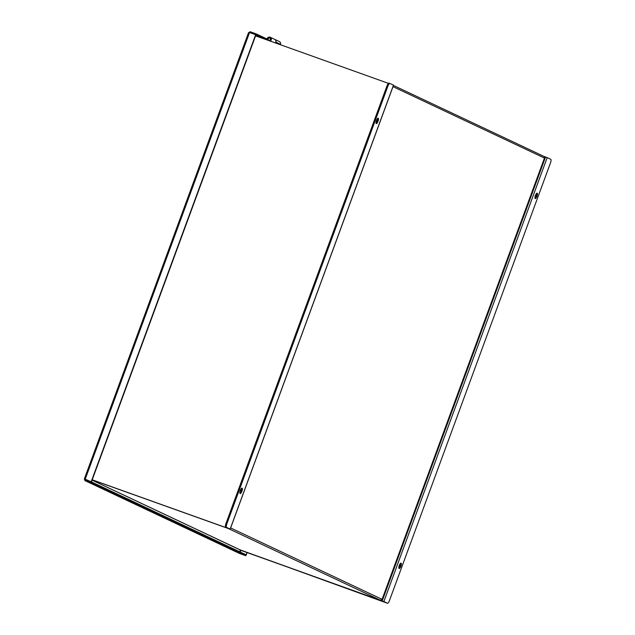 <?xml version="1.0" encoding="UTF-8"?>
<svg xmlns="http://www.w3.org/2000/svg" width="635" height="635" viewBox="0 0 635 635"><rect width="100%" height="100%" fill="white"/><g stroke="black" fill="none" stroke-linecap="round" stroke-linejoin="round"><path stroke-width="0.95" d="M544.449 158.083L544.457 158.059A1.405 1.341 -64.8 0 0 543.687 156.289M382.087 599.376L544.457 158.059L393.001 86.646M387.398 603.242A3.286 1.008 109.7 0 0 387.429 603.25A3.286 1.008 109.7 0 0 389.445 600.583L550.513 162.814A3.286 1.008 109.7 0 0 550.736 159.298L547.195 157.631L383.865 601.567L387.398 603.242L239.482 549.624A1.405 1.341 115.2 0 1 239.244 549.513M92.099 480.131L241.927 550.728A1.405 0.429 109.7 0 0 241.935 550.728A1.405 0.429 109.7 0 0 241.951 550.736L380.349 600.226A1.405 1.341 -64.8 0 0 382.095 599.353L230.64 527.939M228.116 528.407L228.195 528.479A1.405 1.341 -64.8 0 0 228.513 528.55M544.385 156.893L544.52 158.091L382.151 599.392L380.349 600.226L228.195 528.479L92.202 479.854M383.865 601.567L239.466 549.664M543.973 156.432L547.195 157.631M386.517 602.925A3.286 1.008 109.7 0 0 386.54 602.933A3.286 1.008 109.7 0 0 386.572 602.94L387.429 603.25M537.012 196.239A2.873 0.881 109.7 0 0 537.202 193.167A2.873 0.881 109.7 0 0 537.178 193.159A2.873 0.881 109.7 0 0 535.384 195.572A2.873 0.881 109.7 0 0 535.241 198.572A2.873 0.881 109.7 0 0 537.012 196.239M400.899 566.19A2.873 0.881 109.7 0 0 401.09 563.118A2.873 0.881 109.7 0 0 401.066 563.11A2.873 0.881 109.7 0 0 399.272 565.515A2.873 0.881 109.7 0 0 399.129 568.515A2.873 0.881 109.7 0 0 400.899 566.19M534.956 197.993A2.873 0.881 109.7 0 0 536.591 193.421M398.836 567.944A2.873 0.881 109.7 0 0 400.471 563.372M393.486 85.153L389.946 83.487A3.286 1.008 109.7 0 0 389.914 83.471A3.286 1.008 109.7 0 0 387.898 86.138L226.83 523.907A3.286 1.008 109.7 0 0 226.608 527.423L230.148 529.09L393.47 85.177M388.453 83.368L255.564 35.846M389.89 83.463L389.065 83.169A3.286 1.008 109.7 0 0 389.033 83.153A3.286 1.008 109.7 0 0 387.017 85.82L225.941 523.589A3.286 1.008 109.7 0 0 225.727 527.106L228.997 528.693L92.226 479.782M92.218 479.814L230.148 529.09M240.332 490.482A2.873 0.881 109.7 0 0 240.141 493.554A2.873 0.881 109.7 0 0 240.165 493.562A2.873 0.881 109.7 0 0 241.959 491.157A2.873 0.881 109.7 0 0 242.102 488.156A2.873 0.881 109.7 0 0 240.332 490.482M376.452 120.531A2.873 0.881 109.7 0 0 376.253 123.603A2.873 0.881 109.7 0 0 376.277 123.611A2.873 0.881 109.7 0 0 378.071 121.206A2.873 0.881 109.7 0 0 378.214 118.205A2.873 0.881 109.7 0 0 376.452 120.531M239.871 492.99A2.873 0.881 109.7 0 0 241.506 488.41M375.983 123.039A2.873 0.881 109.7 0 0 377.619 118.467M274.812 39.418A2.215 2.111 115.2 0 1 275.908 42.156L275.455 42.712M271.653 41.6L281.789 45.228M280.384 44.561L280.479 44.307A2.215 2.111 -64.8 0 0 279.44 41.6L274.868 39.441M275.677 42.791L276.249 43.061M268.16 38.854L268.129 38.838A1.238 1.175 115.2 0 1 269.764 38.116A1.238 1.175 115.2 0 1 270.304 39.735A1.238 1.175 115.2 0 1 268.16 38.854A1.238 1.175 115.2 0 1 269.78 38.124M268.7 40.346L268.724 40.362A1.238 1.175 115.2 0 1 268.7 40.346L257.485 36.536M268.129 38.838L267.899 39.473L267.017 39.164L267.256 38.529A2.215 2.111 115.2 0 1 271.367 39.1A2.215 2.111 115.2 0 1 270.28 41.108M275.415 42.767A2.215 2.111 -64.8 0 0 274.749 39.386L270.185 37.235M268.145 39.695L267.017 39.164M239.403 553.418L84.899 480.576L84.352 478.909L91.178 481.751L255.651 34.727L249.547 32.544L248.531 32.671L250.166 31.75L249.833 32.647M84.352 478.909L248.531 32.671M249.547 32.544L85.074 479.568L91.456 481.878L85.233 479.219L85.011 480.624L91.115 482.806L245.737 555.712L246.07 554.784L91.456 481.878L255.929 34.861L264.033 38.679M239.514 553.482L245.737 555.712M250.166 31.75L256.27 33.933L255.913 34.854M267.073 39.029L256.27 33.933M91.178 481.751L91.115 482.806M246.07 554.815L247.182 552.68M246.896 552.577L246.356 554.919M382.206 600.932L545.544 156.996M226.608 527.423L225.727 527.106M226.83 523.907L225.941 523.589M387.898 86.138L387.017 85.82M275.908 42.156L280.479 44.307M85.011 480.624L239.633 553.529M257.929 36.497L255.707 35.449M239.712 551.783L240.316 550.164M240.8 550.37L240.197 552.013M393.446 85.439L543.798 156.337M239.355 549.569L92.091 480.139M241.935 550.728L380.357 600.226M389.033 83.153L389.914 83.471M230.203 529.122L393.541 85.185"/></g></svg>
